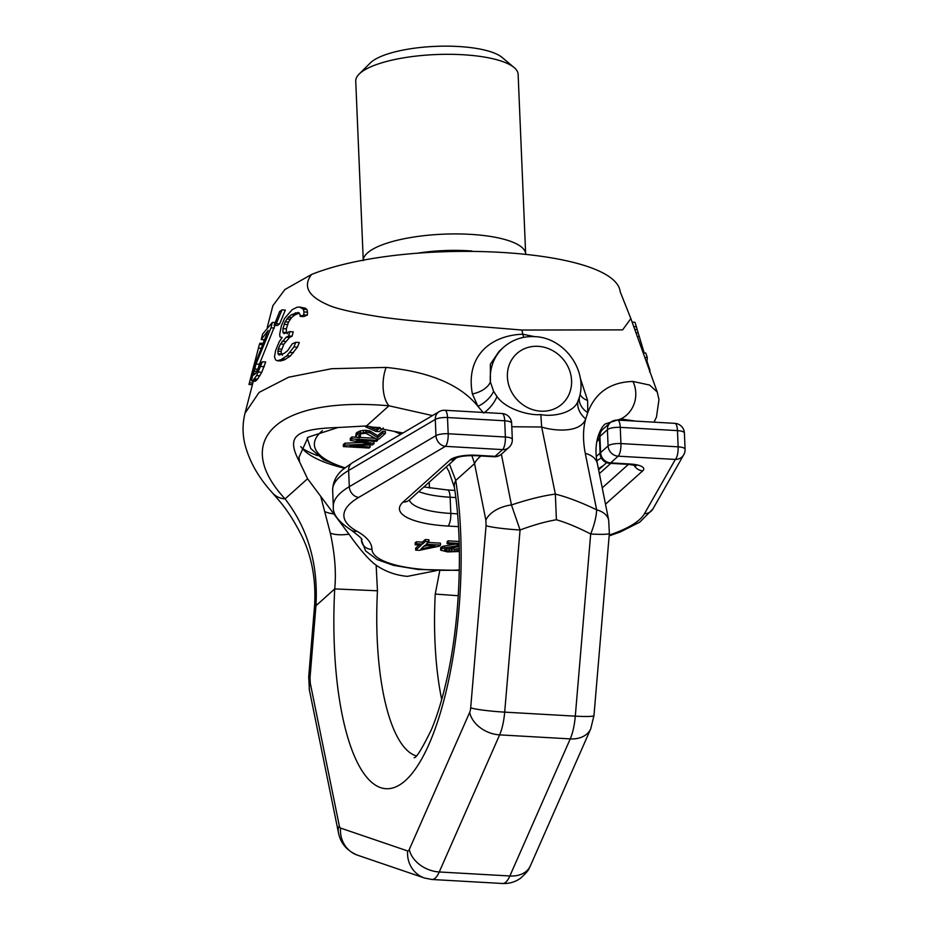 <?xml version="1.0" encoding="UTF-8"?>
<svg xmlns="http://www.w3.org/2000/svg" width="930" height="930" viewBox="0 0 930 930"><rect width="100%" height="100%" fill="white"/><g stroke="black" fill="none" stroke-linecap="round" stroke-linejoin="round"><path stroke-width="1.4" d="M502.584 883.5A33.864 10.637 -86.7 0 0 509.861 875.979A27.086 19.704 23.8 0 0 530.367 865.865C528.473 868.492 530.995 868.678 520.544 878.222C515.174 882.035 509.187 883.802 502.584 883.5L431.973 879.489A33.864 10.637 -86.7 0 0 439.251 871.968L509.861 875.979L570.241 738.885L499.631 734.874A33.864 10.637 -86.7 0 0 504.688 712.136L520.068 529.984C533.808 524.915 545.922 521.509 556.407 519.765L555.35 494.086L541.667 427.01L540.841 414.559C551.757 417.035 573.624 413.478 577.96 401.156A20.321 16.077 -150.3 0 0 585.714 418.895C580.169 433.915 552.222 430.602 541.667 427.01L511.791 426.742M317.549 604.314A27.086 2.046 4.7 0 0 314.619 605A27.086 2.046 4.7 0 0 315.944 605.756L310.027 677.691L310.283 683.225L339.264 825.608A6.777 2.127 -86.7 0 0 340.566 828.072L407.654 850.95A6.777 2.127 -86.7 0 0 409.293 849.474L469.673 712.38A6.777 2.127 -86.7 0 0 470.685 707.835A27.086 2.244 -175.2 0 0 504.688 712.136L575.298 716.147L590.678 534.006C577.925 527.426 566.51 522.672 556.407 519.765M470.685 707.835L486.065 525.694A27.086 2.244 -175.2 0 0 520.068 529.984L511.442 504.967L501.386 454.224M486.065 525.694L485.855 520.114A27.086 16.415 168.7 0 1 511.442 504.967C528.228 499.375 542.876 495.748 555.35 494.086C567.405 497.143 581.18 502.386 596.653 509.814L585.261 453.317C582.796 440.274 582.947 428.8 585.714 418.895L587.748 412.606C595.398 392.507 610.464 382.114 632.946 381.451L649.605 385.055L657.231 392.007L630.865 318.583L620.147 291.671M523.578 337.381L521.87 330.045C470.754 325.709 408.456 321.35 378.557 316.619C351.703 312.352 334.451 308.272 326.837 304.389C307.9 295.914 302.82 285.929 311.608 274.431L284.906 289.532L272.885 305.668L267.27 327.36M577.96 401.156L579.448 397.04C587.539 369.443 563.568 337.369 534.622 336.637L522.73 334.23C491.11 335.219 465.256 355.806 472.382 393.948L477.95 406.364C460.559 384.834 429.962 371.849 386.124 367.42L331.685 368.699L288.591 377.231L259.11 392.39L245.008 413.246L253.332 381.161M287.475 333.812L286.324 332.568L286.324 328.836L288.521 322.024L291.625 317.537L294.88 314.921L299.321 313.003M282.522 355.214L281.383 353.97L281.104 351.331L283.859 344.193L289.625 337.404L292.09 336.183L293.217 331.836L289.776 331.65L284.069 333.614L282.929 332.37L282.929 328.65L285.126 321.827L288.207 317.339L291.45 314.724L298.216 312.468L300.099 314.514L300.216 316.386L303.808 314.886L303.959 311.934L303.389 309.283L299.646 307.04L297.275 307.167L292.241 309.597L284.58 318.409L281.36 325.849L279.709 334.23L279.942 336.869L282.116 337.485L279.105 341.984L275.617 350.517L274.501 356.713L275.524 359.817L277.175 360.759L280.941 359.689L286.812 355.865L293.915 346.937L295.775 342.298L292.311 343.809L287.591 350.738L284.162 353.353L279.116 355.016L277.989 353.772L278.268 348.959L280.465 344.007L286.196 337.206L288.649 335.986L289.776 331.65M277.175 360.759L280.581 360.945L284.371 359.887L290.276 356.062L297.426 347.146L299.297 342.507L295.775 342.298M300.216 316.386L303.738 316.584L307.365 315.096L307.505 312.143L306.923 309.481L305.354 308.214L299.646 307.04M274.129 325.291L277.466 325.488L279.616 323.907L285.347 310.085L281.988 309.888L279.663 311.457L274.129 325.291L276.268 323.721L281.988 309.888M257.308 371.396L259.365 364.223L274.989 325.349M251.902 381.079L255.262 381.265L257.564 379.103L261.783 372.291L265.678 362.002L262.341 361.817L260.586 363.421L255.843 373.151L253.727 374.988L253.565 373.802L255.994 364.025L270.99 327.837L272.316 322.408L262.597 334.091L261.225 339.52L268.2 330.394L255.762 362.409L251.553 380.207L251.902 381.079L253.123 380.207L256.599 375.557L262.341 361.817M521.87 330.045L622.612 329.871L630.865 318.583M580.227 378.022L587.621 400.493L587.748 412.606A20.321 15.287 -168.1 0 1 579.495 396.866L579.448 397.04M534.622 336.637C522.718 336.102 512.372 339.648 503.572 347.285L499.189 351.215L490.354 364.2L490.401 381.974L493.574 391.298L496.98 396.552C506.013 409.63 530.321 415.815 540.841 414.559M493.574 391.298A20.321 11.079 -35.8 0 1 477.95 406.364L483.67 413.094M503.572 347.285A47.407 42.92 48.1 0 0 490.401 381.974A20.321 12.195 -14.2 0 1 472.382 393.948M580.064 394.355A20.321 12.706 171 0 0 587.621 400.493M585.261 453.317A27.086 16.38 -11.3 0 1 597.409 463.779L597.409 463.779A27.086 16.38 -11.3 0 1 597.409 463.803C592.003 438.263 603.837 424.15 605.372 423.929L620.752 418.965L635.888 421.139M632.946 381.451A27.086 24.854 90.6 0 1 620.752 418.965L619.38 420.197M407.654 850.95A27.086 25.622 -71.2 0 0 424.592 878.048L357.504 855.182C346.797 850.706 340.426 843.138 338.404 832.466L309.411 690.083L308.702 676.924L314.619 605C316.037 578.925 311.655 555.722 301.483 535.378C294.345 521.149 286.789 509.466 278.826 500.294L272.606 493.051A27.086 21.111 -41.7 0 0 285.068 498.899C308.051 528.67 318.339 564.289 315.944 605.756L334.719 588.923L377.464 590.783A165.912 52.092 -86.7 0 0 416.222 755.881M386.124 367.42A27.086 13.543 94.5 0 0 388.973 405.794C278.593 396.041 230.082 439.518 285.068 498.899L307.574 478.741L299.588 461.943L298.983 457.269L308.051 437.205L338.009 427.509L366.478 425.952L393.983 431.322L400.853 434.217M480.95 455.991A27.086 16.38 168.7 0 0 474.556 463.617L471.859 455.549M432.485 415.582L388.973 405.794L366.478 425.952M485.855 520.114L474.556 463.617L455.77 480.438A33.864 17.996 171.3 0 0 454.398 487.401L454.398 487.401A33.864 17.996 171.3 0 0 454.41 487.425M530.367 865.865L590.748 728.771A27.086 19.704 23.8 0 1 570.241 738.885A33.864 10.637 -86.7 0 0 575.298 716.147A27.086 2.244 4.8 0 0 593.968 715.588L609.348 533.448A27.086 2.244 4.8 0 1 590.678 534.006C594.34 524.927 596.328 516.859 596.653 509.814A27.086 16.415 -11.3 0 1 608.708 520.265L597.409 463.779M597.293 439.03L599.49 439.344M600.059 453.119L596.316 456.491M436.461 570.625L407.421 576.368C395.924 575.333 385.508 571.613 376.15 565.231C369.036 560.058 359.968 549.7 348.971 534.157L307.574 478.741M599.269 439.297A153.729 43.884 -2.4 0 1 598.978 439.599A153.729 43.884 -2.4 0 1 596.758 441.634M300.832 446.574A153.729 43.884 177.6 0 0 305.738 451.887A153.729 43.884 177.6 0 0 343.019 467.883M302.041 448.202A162.529 46.407 177.6 0 0 317.514 455.665M311.608 274.431C407.689 236.139 615.974 247.984 620.229 291.974M376.15 565.231L377.464 590.783M439.762 570.706L435.24 594.072A165.912 52.092 -86.7 0 0 441.715 699.5M320.85 496.864L330.313 533.134C334.858 553.815 336.323 572.415 334.719 588.923A199.776 62.729 -86.7 0 0 405.55 780.421A199.776 62.729 -86.7 0 0 455.77 480.438L449.434 464.082M402.969 432.973L393.983 431.322M325.07 511.733A33.864 22.297 -21.1 0 0 333.335 513.825M330.313 533.134A33.864 14.775 -18.3 0 0 348.971 534.157M338.009 427.509C294.38 428.928 285.882 436.554 299.588 461.943M458.258 595.723L435.24 594.072M601.233 457.886L596.874 460.815M632.133 322.129L635.004 322.292L644.199 352.958M643.176 352.9L645.78 353.051L647.327 357.55L646.989 361.27L650 370.245L649.582 371.919M633.749 326.628L636.55 326.779M634.772 329.476L636.922 329.604M649.396 370.21L650 370.245M646.164 361.224L646.989 361.27M644.792 357.399L647.327 357.55M637.294 336.486L638.689 336.567M635.957 332.766L637.596 332.859M307.365 315.096L303.808 314.886M252.402 384.695L248.984 384.497L249.403 382.823L259.4 344.437L260.005 343.205L262.772 343.356M248.984 384.497L249.403 382.823L252.844 383.021M305.354 308.214L301.832 308.016M306.923 309.481L303.389 309.283M307.505 312.143L303.959 311.934M284.371 359.887L280.941 359.689M285.58 359.271L282.15 359.085M290.276 356.062L286.812 355.865M293.508 352.679L290.021 352.482M297.426 347.146L293.915 346.937M281.383 353.97L277.989 353.772M281.104 351.331L277.721 351.133M281.662 349.157L278.268 348.959M283.859 344.193L280.465 344.007M285.545 341.415L282.139 341.217M289.625 337.404L286.196 337.206M292.09 336.183L288.649 335.986M286.324 332.568L282.929 332.37M286.324 328.836L282.929 328.65M287.417 324.5L284.022 324.303M288.521 322.024L285.126 321.827M290.195 319.234L286.789 319.037M291.625 317.537L288.207 317.339M294.88 314.921L291.45 314.724M298.67 313.096L295.205 312.899M279.616 323.907L276.268 323.721M274.327 328.023L270.99 327.837M275.199 322.571L272.316 322.408M259.365 364.223L255.994 364.025M257.854 369.222L254.483 369.024M256.994 371.372L253.937 371.198M255.204 373.895L253.565 373.802M264.248 366.676L260.911 366.478M261.783 372.291L258.447 372.105M259.935 375.755L256.599 375.557M257.564 379.103L254.216 378.905M256.471 380.393L253.123 380.207M264.248 339.694L261.225 339.52M262.737 343.437L259.807 343.275M262.283 344.6L259.4 344.437M260.877 348.239L258.401 348.099M254.332 367.176L253.669 367.129M253.169 371.512L252.565 371.477M252.518 374.197L251.646 374.139M359.143 74.075L370.314 62.949A69.076 19.716 -2.4 0 1 458.281 46.5A69.076 19.716 177.6 0 1 502.084 57.428L514.15 67.576A81.259 23.204 177.6 0 0 462.617 54.719A81.259 23.204 -2.4 0 0 359.143 74.075A81.259 23.204 -2.4 0 0 355.737 81.142L363.27 260.621A81.259 23.204 -2.4 0 1 367.431 252.972A81.259 23.204 -2.4 0 1 470.15 234.337A81.259 23.204 -2.4 0 1 525.659 253.937L518.126 74.33A81.259 23.204 177.6 0 0 514.15 67.576M375.255 438.297L359.991 437.425M357.027 437.251L351.866 436.961L350.261 438.402L350.343 440.343L370.605 444.052L344.983 445.145L343.379 446.574L369.059 448.039L370.128 447.074L349.913 445.935L372.628 444.842L374.058 443.564L356.341 440.181L376.545 441.332L377.615 440.367L351.947 438.902L350.343 440.343M361.956 442.471L344.902 443.192L343.298 444.633L343.379 446.574M370.128 447.074L370.047 445.133L368.431 445.04M374.058 443.564L373.976 441.622L370.698 440.994M385.462 433.334L385.38 431.392L382.649 431.229L377.661 435.705L370.105 431.032L365.723 430.276L360.456 430.823L356.318 432.962L355.702 436.065L357.55 437.53L359.561 437.809L360.445 437.007L358.608 436.054L361.107 433.822L365.827 433.241L376.313 438.937L379.045 439.088L385.462 433.334L382.742 433.182L377.743 437.658L370.187 432.973L366.897 432.276L358.736 433.345L355.702 436.065M360.445 437.007L360.363 435.066L359.457 434.775M378.126 427.475L377.138 428.37L374.72 427.289M344.902 443.192L344.983 445.145M351.866 436.961L351.947 438.902M377.557 439.007L377.615 440.367M366.397 425.952L365.502 426.765L375.964 431.439L379.242 431.625L383.265 428.021M377.22 430.311L369.873 427.01L380.254 427.602L377.22 430.311L377.138 428.37M359.108 435.089L359.166 436.6M356.318 432.962L356.399 434.915M357.039 432.322L357.12 434.275M358.654 431.404L358.736 433.345M360.456 430.823L360.538 432.764M363.351 430.311L363.432 432.252M365.723 430.276L365.804 432.218M366.815 430.334L366.897 432.276M368.815 430.613L368.896 432.566M370.105 431.032L370.187 432.973M377.661 435.705L377.743 437.658M382.649 431.229L382.742 433.182M365.467 425.928L365.502 426.765M429.439 488.018L429.195 482.217M439.134 411.665A10.16 8.591 59.5 0 0 435.287 419.43A10.16 2.895 -2.4 0 1 447.504 417.535L504.711 420.79A10.16 2.895 -2.4 0 1 511.651 423.243A10.16 10.16 0 0 0 502.072 413.525A10.16 3.185 93.3 0 1 504.711 420.79L505.385 437.007L448.179 433.752L447.504 417.535A10.16 3.185 93.3 0 0 444.866 410.27A10.16 10.16 0 0 0 439.134 411.665L352.482 462.722A10.16 8.591 59.5 0 0 348.622 470.487L435.287 419.43L435.961 435.635L349.308 486.692A142.209 40.606 177.6 0 0 333.324 506.525C332.522 514.023 338.601 521.974 351.587 530.379C360.201 536.959 363.479 540.074 361.41 539.702A142.209 40.606 -2.4 0 1 361.421 539.981A94.814 27.063 177.6 0 0 361.421 540.156L365.56 550.839L376.987 559.534L393.576 565.37L418.012 569.451L459.304 570.404M458.467 526.647L448.004 526.055A71.11 20.297 -2.4 0 1 403.074 502.084L450.167 459.885A20.321 5.801 -2.4 0 1 475.835 455.223L495.097 456.316L502.584 449.609L445.377 446.353A10.16 8.591 -120.5 0 1 435.961 435.635A10.16 2.895 177.6 0 1 448.179 433.752A10.16 3.185 -86.7 0 1 445.377 446.353L358.724 497.411A132.048 37.7 177.6 0 0 356.922 531.228A152.369 43.501 -2.4 0 1 371.977 549.293A84.653 24.168 177.6 0 0 459.304 569.985M475.835 455.223A10.16 3.185 93.3 0 1 474.858 455.642L494.109 456.735A10.16 3.185 93.3 0 0 495.097 456.316A10.16 9.195 48.1 0 0 501.468 454.154L508.954 447.446A10.16 9.195 48.1 0 1 502.584 449.609A10.16 3.185 -86.7 0 0 505.385 437.007A10.16 2.895 177.6 0 1 512.325 439.46L511.651 423.243M459.141 541.469L448.132 540.841L447.109 541.76L447.191 543.713L459.222 544.399M455.13 544.155L442.587 546.387L440.75 547.456L440.622 550.165L447.609 551.932L459.362 551.502M459.315 548.514L454.782 549.235L446.342 548.747L446.435 550.7L444.447 549.607L459.281 546.526M440.529 545.085L426.091 544.271L428.963 541.69L425.347 541.493L422.476 544.062L416.454 543.725L415.233 544.817L421.244 545.166L415.71 550.118L419.325 550.327L439.297 546.189L440.529 545.085L440.448 543.143L428.125 542.446M428.963 541.69L428.881 539.749L425.266 539.54L422.394 542.12L416.373 541.772L415.152 542.876L415.233 544.817M419.128 545.038L415.629 548.177L415.71 550.118M427.626 545.526L423.813 546.305M609.208 535.052A132.048 37.7 177.6 0 0 644.502 513.662L675.343 459.432A10.16 3.185 -86.7 0 0 678.144 446.83L620.938 443.575A10.16 2.895 177.6 0 0 608.092 445.9L607.418 429.695A10.16 2.895 -2.4 0 1 620.252 427.358L677.47 430.613A10.16 2.895 -2.4 0 1 684.399 433.066A10.16 10.16 0 0 0 674.831 423.348A10.16 3.185 93.3 0 1 677.47 430.613L678.144 446.83A10.16 2.895 177.6 0 1 685.085 449.271L684.399 433.066M644.502 513.662A10.16 9.579 29.6 0 0 652.918 508.954L683.759 454.724A10.16 9.579 29.6 0 1 675.343 459.432L618.136 456.177A10.16 3.185 -86.7 0 0 620.938 443.575L620.252 427.358A10.16 3.185 93.3 0 0 617.625 420.093A10.16 10.16 0 0 0 610.266 422.673A10.16 9.195 48.1 0 0 607.418 429.695L599.92 436.403A10.16 9.195 48.1 0 1 602.779 429.381A10.16 10.16 0 0 0 599.408 437.379A10.16 2.895 -2.4 0 1 599.92 436.403L600.606 452.619A10.16 2.895 177.6 0 0 600.083 453.584A10.16 10.16 0 0 0 609.662 463.303L628.913 464.396L636.457 465.686L635.12 464.535M605.488 504.211L642.735 470.836A20.321 5.801 -2.4 0 0 629.901 463.989L610.638 462.884L618.136 456.177A10.16 9.195 -131.9 0 1 608.092 445.9L600.606 452.619A10.16 9.195 -131.9 0 0 610.638 462.884A10.16 3.185 93.3 0 1 609.662 463.303M459.35 550.455L454.863 551.176L446.435 550.7M459.257 545.445L444.482 547.851L441.25 549.037L440.622 550.165M459.199 543.411L448.214 542.795L447.191 543.713M435.089 545.945L420.965 548.863L424.859 545.364L435.089 545.945M444.993 549.2L445.04 550.223M449.155 549.107L449.237 551.048M451.562 549.246L451.643 551.188M454.782 549.235L454.863 551.176M456.99 548.967L457.072 550.909M458.816 548.479L458.897 550.432M440.75 547.456L440.843 549.398M441.169 547.084L441.25 549.037M442.587 546.387L442.668 548.34M444.401 545.91L444.482 547.851M448.132 540.841L448.214 542.795M416.373 541.772L416.454 543.725M422.394 542.12L422.476 544.062M425.266 539.54L425.347 541.493M409.293 849.474A27.086 19.704 -156.2 0 0 439.251 871.968L499.631 734.874A27.086 19.704 -156.2 0 1 469.673 712.38M496.98 396.552A20.321 9.614 -48.3 0 1 484.437 412.525M540.841 411.176A33.864 30.655 -131.9 0 1 507.396 376.929A33.864 30.655 -131.9 0 1 538.133 346.332A33.864 30.655 48.1 0 1 571.578 380.579A33.864 30.655 48.1 0 1 540.841 411.176M603.233 465.674L598.397 468.755M599.432 438.077L598.257 439.134M308.702 676.924A27.086 2.081 4.7 0 0 310.027 677.691M309.411 690.083A27.086 16.531 -11.5 0 1 310.283 683.225M338.404 832.466A27.086 16.531 -11.5 0 1 339.264 825.608M357.504 855.182A27.086 25.622 -71.2 0 1 340.566 828.072M471.94 251.019A71.331 20.367 177.6 0 0 416.756 253.309M307.342 437.774A144.58 41.28 177.6 0 0 307.342 438.495L307.319 437.786M322.373 430.683A137.814 39.339 177.6 0 0 345.007 467.802M352.482 462.722L343.844 468.755C336.625 474.393 332.894 481.577 332.649 490.308A142.209 40.606 -2.4 0 1 348.622 470.487L349.308 486.692A10.16 8.591 -120.5 0 0 358.724 497.411M629.901 463.989A10.16 3.185 93.3 0 1 628.913 464.396M642.735 470.836A10.16 9.195 -131.9 0 1 633.9 464.977M628.448 464.372L602.221 487.878M457.537 513.825L450.806 513.441A60.95 17.403 -2.4 0 1 409.386 499.98M448.004 526.055A10.16 3.185 -86.7 0 0 450.806 513.441L450.132 497.236L455.816 497.562M403.074 502.084A10.16 9.195 48.1 0 0 409.444 499.922L456.27 457.955M450.167 459.885A10.16 9.195 48.1 0 0 456.235 457.978M418.733 491.586A60.95 17.403 177.6 0 0 450.132 497.236A10.16 3.185 93.3 0 0 447.493 489.971L454.851 490.389M599.362 473.603L610.789 463.373M361.421 540.156L361.421 539.981A10.16 9.73 178.9 0 0 371.977 549.293M356.922 531.228A10.16 8.823 119.1 0 1 351.587 530.379M264.074 339.683L263.76 340.915M598.56 469.569L599.629 468.906M654.057 422.162L656.464 417.082L658.975 399.575L657.219 391.983M272.606 493.051C258.621 477.822 249.391 461.571 244.916 444.296C242.416 433.973 242.451 423.615 245.008 413.246M609.348 533.448L608.708 520.265M590.748 728.771L593.968 715.588M414.187 757.729L414.187 757.729C416.408 757.869 422.104 748.615 431.253 729.98C436.833 716.821 441.82 700.755 446.226 681.795C460.048 623.17 463.338 543.376 454.398 487.401L448.83 471.173L446.249 466.93M424.592 878.048L431.973 879.489M254.111 364.63L249.24 383.416M307.342 438.495L310.748 448.539L323.442 459.641L344.391 468.302M600.083 453.584L599.408 437.379M456.537 457.723L456.142 458.025C459.478 456.363 465.721 455.561 474.858 455.642M494.109 456.735A10.16 10.16 0 0 0 501.468 454.154M508.954 447.446A10.16 10.16 0 0 0 512.325 439.46M444.866 410.27L502.072 413.525M423.906 486.96L447.493 489.971M598.606 469.824L606.616 462.652M602.779 429.381L610.266 422.673M617.625 420.093L674.831 423.348M683.759 454.724A10.16 10.16 0 0 0 685.085 449.271M609.138 535.901L620.275 531.983L639.782 522.137L652.918 508.954M332.649 490.308L333.324 506.525"/></g></svg>
